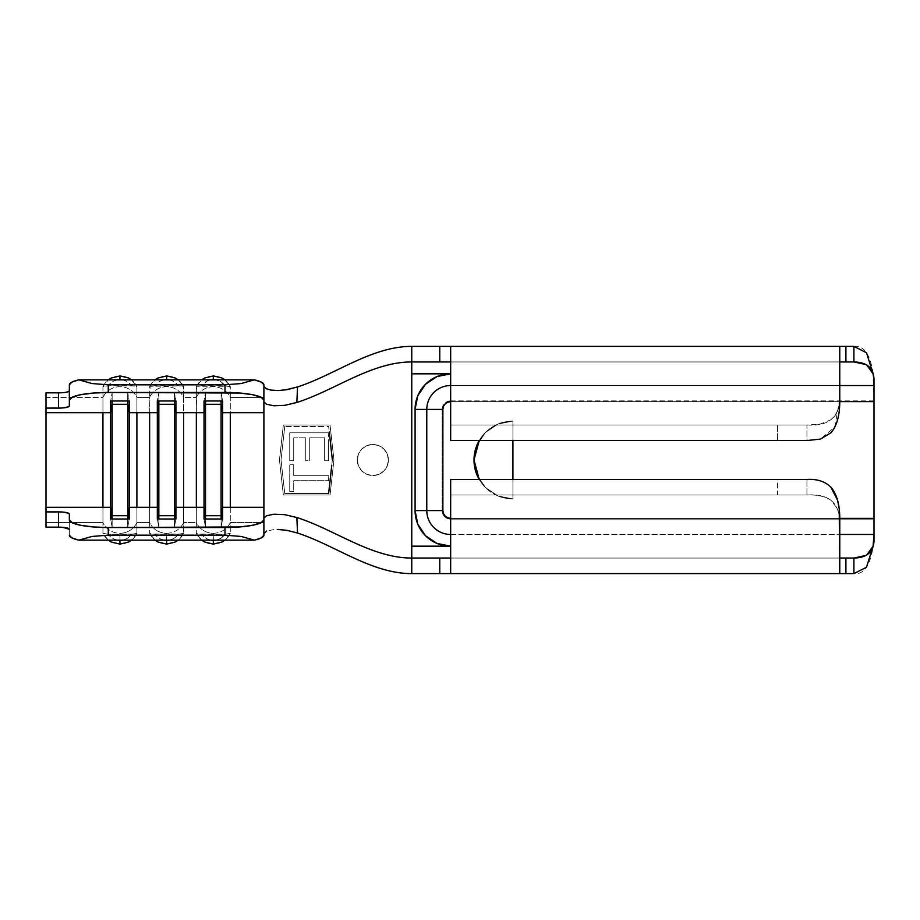 <?xml version="1.0" encoding="UTF-8"?>
<svg xmlns="http://www.w3.org/2000/svg" width="920" height="920" viewBox="0 0 920 920"><rect width="100%" height="100%" fill="white"/><g stroke="black" fill="none" stroke-linecap="round" stroke-linejoin="round"><path stroke-width="0.69" stroke-dasharray="4.6 3.45" d="M366.884 474.375L372.841 475.559A15.559 15.559 0 0 1 357.282 460A15.559 15.559 0 0 1 372.841 444.44L366.907 445.613L361.859 448.971C358.731 452.375 357.213 456.044 357.282 459.988C357.202 463.933 358.719 467.601 361.847 471.017L366.884 474.375L372.841 475.559L378.787 474.386L383.835 471.017L387.216 465.968L388.401 460.011L387.216 454.043L383.835 448.983L378.787 445.613L372.841 444.44L366.907 445.613L361.859 448.971L358.478 454.02L357.282 459.988L358.466 465.957L361.847 471.017L366.884 474.375L361.836 471.005L358.466 465.957L357.282 460L358.466 454.043L361.836 448.994L366.884 445.625L372.841 444.44A15.559 15.559 0 0 1 388.401 460A15.559 15.559 0 0 1 372.841 475.559C377.579 475.295 381.248 473.788 383.835 471.017C386.803 468.004 388.32 464.335 388.401 460.011C388.32 455.676 386.803 452.007 383.835 448.983C381.248 446.223 377.579 444.705 372.841 444.44L378.798 445.625L383.847 448.994L387.216 454.043L388.401 460L387.216 465.957L383.847 471.005L378.798 474.375L372.841 475.559L366.884 474.375M155.031 540.155L149.638 533.347A18.676 18.319 180 0 0 166.623 544.03A18.676 18.319 0 0 1 149.638 533.347L149.638 522.583A18.676 18.319 180 0 0 166.623 533.266L166.623 544.03L166.623 533.266A18.676 18.319 180 0 0 183.597 522.583L183.597 533.347L181.918 534.025L151.305 534.014L149.638 533.347L149.638 522.583L136.907 522.583L136.907 533.347L135.228 534.025L108.284 534.267L102.948 533.347A18.676 18.319 180 0 0 119.933 544.03A18.676 18.319 0 0 1 102.948 533.347L102.948 522.583A18.676 18.319 180 0 0 119.933 533.266L119.933 544.03L119.933 533.266A18.676 18.319 180 0 0 136.907 522.583L136.907 397.417L149.638 397.417L149.638 522.583L136.907 522.583L136.907 533.347A18.676 18.319 0 0 1 119.933 544.03A18.676 18.319 180 0 0 136.907 533.347L131.514 540.155M164.162 540.155A14.007 13.731 0 0 1 154.974 534.267L149.638 533.347M166.623 375.877L166.623 375.969A18.676 18.319 -0 0 0 149.638 386.653L154.974 385.733A14.007 13.731 180 0 1 164.162 379.845M119.933 375.877L119.933 375.969A18.676 18.319 -0 0 0 102.948 386.653L108.284 385.733L135.24 385.986L136.907 386.653L136.907 397.417L149.638 397.417L149.661 386.572L155.031 379.845M201.733 540.155L196.339 533.347A18.676 18.319 180 0 0 213.314 544.03A18.676 18.319 0 0 1 196.339 533.347L196.339 522.583A18.676 18.319 180 0 0 213.314 533.266L213.314 544.03L213.314 533.266A18.676 18.319 180 0 0 230.287 522.583L230.287 533.347L224.963 534.267L198.007 534.014L196.339 533.347L196.339 522.583L183.597 522.583L183.597 397.417L196.339 397.417L196.339 522.583L183.597 522.583L183.597 533.347A18.676 18.319 0 0 1 166.623 544.03A18.676 18.319 180 0 0 183.597 533.347L178.204 540.155M210.852 540.155A14.007 13.731 0 0 1 201.664 534.267L196.339 533.347M213.314 375.877L213.314 375.969A18.676 18.319 -0 0 0 196.339 386.653L201.664 385.733A14.007 13.731 180 0 1 210.852 379.845M149.638 412.689L150.086 386.273L181.93 385.986L183.597 386.653L183.597 397.417L196.339 397.417L196.351 386.572L201.733 379.845M117.472 540.155A14.007 13.731 0 0 1 108.284 534.267L102.948 533.347L102.948 522.583L46 522.583L46 527.148L46 397.417L102.948 397.417L102.948 522.583L46 522.583L46 418.623M108.341 540.155L102.948 533.347M46 501.377L46 392.851L46 397.417L102.948 397.417L102.948 386.653L108.284 385.733A14.007 13.731 180 0 1 117.472 379.845M102.948 412.689L102.948 386.653L108.341 379.845M69.345 390.724L69.345 405.984L69.345 390.724L66.159 392.23L58.454 392.851M69.345 514.015L69.345 535.175L69.345 514.015M425.5 384.261L437.046 376.544L450.662 373.83L411.757 373.83L411.757 546.169L450.662 546.169A35.581 35.581 0 0 1 415.081 510.577L442.117 510.577L415.081 510.577L415.081 409.423L442.117 409.423L442.117 510.577L442.876 510.577L442.876 409.423L443.474 406.444L445.153 403.914L447.683 402.224L450.662 401.637L874 401.637L874 518.362L450.662 518.362L839.764 518.362L450.662 518.362L447.683 517.776M512.923 498.904L498.03 495.949L485.403 487.508L476.974 474.892L485.403 487.508C477.756 479.343 473.961 470.166 474.007 460C473.961 449.834 477.756 440.657 485.403 432.492L498.03 424.051L512.923 421.095L512.923 440.542L512.923 421.095A38.904 38.904 0 0 0 479.216 440.542L485.403 432.492L498.03 424.051C501.159 422.441 506.126 421.452 512.923 421.095L498.03 424.051L485.403 432.492L476.974 445.107L485.403 432.492L498.03 424.051L512.923 421.095L498.03 424.051L485.403 432.492L476.974 445.107L474.007 460L476.974 474.892L485.403 487.508L498.03 495.949L485.403 487.508L479.216 479.458A38.904 38.904 0 0 0 512.923 498.904C506.126 498.548 501.159 497.559 498.03 495.949L512.923 498.904L512.923 421.095A38.904 38.904 0 0 0 479.216 440.542L485.403 432.492L498.03 424.051C501.159 422.441 506.126 421.452 512.923 421.095L512.923 498.904L498.03 495.949L485.403 487.508L498.03 495.949L512.923 498.904C506.126 498.548 501.159 497.559 498.03 495.949L485.403 487.508L479.216 479.458A38.904 38.904 0 0 0 512.923 498.904L512.923 479.458L512.923 498.904M263.89 535.175L263.89 401.833L263.89 522.583L230.287 522.583L230.287 397.417L263.89 397.417L263.89 384.824M266.57 388.93L274.114 390.482L285.142 389.965M873.045 546.273L874 533.933L874 540.868L874 518.362L450.662 518.362L450.662 519.133L874 519.133L874 534.462L874 400.867L450.662 400.867L450.662 373.83L411.757 373.83L411.757 346.38L853.898 346.38L411.757 346.38L411.757 361.951L853.898 361.951L411.757 361.951M411.757 373.83L411.757 573.62L853.898 573.62L411.757 573.62L411.757 558.049L853.898 558.049L411.757 558.049M297.539 533.048L285.154 530.035L274.137 529.517L266.582 531.07M324.185 424.982L283.348 424.982L279.461 460L283.348 495.017L324.208 495.017M330.038 495.017L283.348 495.017L330.038 495.017L333.937 460L330.038 495.017L283.348 495.017L279.461 460L283.348 424.982L330.038 424.982L333.937 460L330.038 495.017L333.143 467.061M333.937 460L330.038 424.982L283.348 424.982L279.461 460L283.348 495.017L280.324 467.82L279.461 460L283.348 424.982L330.038 424.982L333.937 460L330.832 432.055M263.89 518.167L263.89 533.508L263.89 522.583L230.287 522.583L230.287 533.347A18.676 18.319 0 0 1 213.314 544.03A18.676 18.319 180 0 0 230.287 533.347L224.894 540.155M263.89 412.689L263.89 464.807M196.339 412.689L196.788 386.273L229.839 386.285L230.287 397.417L263.89 397.417L263.89 386.492L263.89 401.833L263.89 386.492M158.838 518.995L158.838 527.39L174.397 527.39L174.397 518.995L174.397 527.39L175.915 518.995L174.397 527.39L158.838 527.39L158.838 518.995M157.331 518.995L158.838 527.39L157.331 518.995M158.838 392.61L158.838 401.005L158.838 392.61L174.397 392.61L174.397 401.005L174.397 392.61L175.915 401.005L174.397 392.61L158.838 392.61L157.331 401.005L158.838 392.61M149.638 386.653A18.676 18.319 180 0 1 183.597 386.653L183.597 397.417A18.676 18.319 0 0 0 149.638 397.417A18.676 18.319 180 0 1 183.597 397.417L183.597 412.689M183.597 507.311L183.597 522.583A18.676 18.319 0 0 1 149.638 522.583L149.638 507.311M169.107 540.155L173.224 538.74L178.273 534.267L154.974 534.267L160.023 538.74L164.128 540.155M169.107 379.845L173.224 381.259L178.273 385.733L154.974 385.733L160.023 381.259L164.128 379.845M112.148 518.995L112.148 527.39L127.707 527.39L127.707 518.995L127.707 527.39L129.225 518.995L127.707 527.39L112.148 527.39L112.148 518.995M110.641 518.995L112.148 527.39L110.641 518.995M112.148 392.61L112.148 401.005L112.148 392.61L127.707 392.61L127.707 401.005L127.707 392.61L129.225 401.005L127.707 392.61L112.148 392.61L110.641 401.005L112.148 392.61M205.528 518.995L205.528 527.39L221.099 527.39L221.099 518.995L221.099 527.39L222.605 518.995L221.099 527.39L205.528 527.39L205.528 518.995M204.021 518.995L205.528 527.39L204.021 518.995M205.528 392.61L205.528 401.005L205.528 392.61L221.099 392.61L221.099 401.005L221.099 392.61L222.605 401.005L221.099 392.61L205.528 392.61L204.021 401.005L205.528 392.61M102.948 386.653A18.676 18.319 180 0 1 136.907 386.653L136.907 397.417A18.676 18.319 0 0 0 102.948 397.417A18.676 18.319 180 0 1 136.907 397.417L136.907 412.689M136.907 507.311L136.907 522.583A18.676 18.319 0 0 1 102.948 522.583L102.948 507.311M122.417 540.155L126.534 538.74L131.571 534.267L108.284 534.267L113.321 538.74L117.438 540.155M122.417 379.845L126.534 381.259L131.571 385.733L108.284 385.733L113.321 381.259L117.438 379.845M196.339 386.653A18.676 18.319 180 0 1 230.287 386.653L230.287 397.417A18.676 18.319 0 0 0 196.339 397.417A18.676 18.319 180 0 1 230.287 397.417L230.287 412.689M230.287 507.311L230.287 522.583A18.676 18.319 0 0 1 196.339 522.583L196.339 507.311M230.287 533.347L224.963 534.267A14.007 13.731 0 0 1 215.774 540.155L219.914 538.74L224.963 534.267L201.664 534.267L206.712 538.74L210.818 540.155M224.894 379.845L230.287 386.653L224.963 385.733A14.007 13.731 180 0 0 215.774 379.845L219.914 381.259L224.963 385.733L201.664 385.733L206.712 381.259L210.818 379.845M122.383 379.845A14.007 13.731 180 0 1 131.571 385.733L136.907 386.653A18.676 18.319 -0 0 0 119.933 375.969M131.514 379.845L136.907 386.653M136.907 533.347L131.571 534.267A14.007 13.731 0 0 1 122.383 540.155M230.287 386.653A18.676 18.319 -0 0 0 213.314 375.969M169.073 379.845A14.007 13.731 180 0 1 178.273 385.733L183.597 386.653A18.676 18.319 -0 0 0 166.623 375.969M178.204 379.845L183.597 386.653M183.597 533.347L178.273 534.267A14.007 13.731 0 0 1 169.073 540.155M425.5 535.739L417.784 524.204M443.934 558.049L450.662 558.049L450.662 573.62L450.662 558.049L839.764 558.049L839.764 573.62L839.764 558.049L841.42 558.049M443.934 346.38L450.662 346.38L450.662 361.951L450.662 346.38L450.662 361.951L443.934 361.951M777.504 479.458L450.662 479.458L450.662 495.017L777.504 495.017L777.504 479.458L450.662 479.458L450.662 495.017L450.662 479.458L450.662 495.017L777.504 495.017L777.504 479.458L806.932 479.458L777.504 479.458M841.42 573.62L839.764 573.62L839.764 521.053C838.913 502.171 827.977 493.488 806.932 495.017L806.932 479.458L806.932 495.017L450.662 495.017L450.662 573.62L443.934 573.62M841.42 361.951L839.764 361.951L839.764 346.38L839.764 361.951L450.662 361.951L450.662 440.542L450.662 424.982L777.504 424.982L777.504 440.542L450.662 440.542L450.662 424.982L450.662 440.542L777.504 440.542L777.504 424.982L806.932 424.982L806.932 440.542L777.504 440.542L806.932 440.542L806.932 424.982L450.662 424.982L806.932 424.982C827.966 426.512 838.913 417.829 839.764 398.947L834.727 427.156L820.444 439.093M839.764 401.649L839.764 346.38L841.42 346.38M445.153 516.085L443.474 513.555M853.898 346.38C866.812 344.425 873.517 362.836 874 386.066L874 400.867L450.662 400.867L450.662 401.637L450.662 385.537L839.764 385.537L450.662 385.537L450.662 401.637L874 401.637L873.045 373.727M450.662 385.537L450.662 400.867A8.544 8.544 0 0 0 442.117 409.423L415.081 409.423A35.581 35.581 0 0 1 450.662 373.83M839.764 361.951L450.662 361.951L450.662 424.982L806.932 424.982L820.479 424.005L830.921 419.784C836.763 415.311 839.707 408.365 839.764 398.947L839.764 346.38M450.662 534.462L450.662 518.362L450.662 534.462L839.764 534.462L450.662 534.462L450.662 546.169L450.662 519.133L874 519.133M874 533.933C873.517 557.163 866.812 575.575 853.898 573.62M411.757 546.169L450.662 546.169L450.662 518.362A7.785 7.785 0 0 1 442.876 510.577L442.876 409.423A7.785 7.785 0 0 1 450.662 401.637L450.662 400.867A8.544 8.544 0 0 0 442.117 409.423L442.876 409.423L442.117 409.423L442.117 510.577A8.544 8.544 0 0 0 450.662 519.133A8.544 8.544 0 0 1 442.117 510.577L442.876 510.577M839.764 573.62L839.764 518.351L839.764 521.053L839.201 514.625L837.51 508.817L830.921 500.216C825.079 496.328 817.086 494.603 806.932 495.017L450.662 495.017L450.662 558.049L839.764 558.049M415.081 510.577L415.081 409.423M328.647 493.465L332.361 460L328.647 426.535L284.74 426.535L281.025 460L284.74 493.465L328.647 493.465L332.361 460L328.647 493.465L284.74 493.465L328.647 493.465M323.161 493.465L284.74 493.465L281.025 460L284.74 493.465L281.025 460L284.74 426.535L281.025 460L284.74 426.535L323.15 426.535M332.361 460L328.647 426.535L332.361 460M328.647 432.814L289.742 432.814L289.742 460.747L289.742 432.814L289.742 460.747L293.733 460.747L289.742 460.747L293.733 460.747L293.733 437.805L293.733 460.747L293.733 437.805L305.704 437.805L293.733 437.805L305.704 437.805L305.704 460.747L305.704 437.805L305.704 460.747L309.695 460.747L305.704 460.747L309.695 460.747L309.695 437.805L309.695 460.747L309.695 437.805L324.656 437.805L309.695 437.805L324.656 437.805L324.656 460.747L324.656 437.805L324.656 460.747L328.647 460.747L324.656 460.747L328.647 460.747L328.647 432.814L289.742 432.814L289.742 460.747L293.733 460.747L293.733 437.805L305.704 437.805L305.704 460.747L309.695 460.747L309.695 437.805L324.656 437.805L324.656 460.747L328.647 460.747L328.647 432.814L289.742 432.814L328.647 432.814L328.647 460.747L328.647 439.841M293.733 475.709L293.733 464.738L289.742 464.738L289.742 491.671L293.733 491.671L293.733 480.7L328.647 480.7L328.647 475.709L293.733 475.709L293.733 464.738L293.733 475.709L328.647 475.709L293.733 475.709L293.733 464.738L289.742 464.738L289.742 491.671L293.733 491.671L293.733 480.7L328.647 480.7L328.647 475.709L328.647 480.7L293.733 480.7L293.733 491.671L289.742 491.671L289.742 464.738L293.733 464.738L289.742 464.738L289.742 491.671L293.733 491.671L293.733 480.7L328.647 480.7L328.647 475.709L293.733 475.709M450.662 558.049L450.662 573.62M450.662 346.38L450.662 361.951M476.974 445.107L474.007 460L476.974 474.892"/><path stroke-width="1.38" d="M166.623 544.03L166.623 540.362A14.007 13.731 0 0 1 164.162 540.155M164.162 379.845A14.007 13.731 180 0 1 166.623 379.638L166.623 375.877L166.623 379.638L169.107 379.845M213.314 544.03L213.314 540.362A14.007 13.731 0 0 1 210.852 540.155M210.852 379.845A14.007 13.731 180 0 1 213.314 379.638L213.314 375.877L213.314 379.638L215.797 379.845A14.007 13.731 180 0 0 213.314 379.638L210.818 379.845M119.933 544.03L119.933 540.362A14.007 13.731 0 0 1 117.472 540.155M117.472 379.845A14.007 13.731 180 0 1 119.933 379.638L119.933 375.877L119.933 379.638L122.417 379.845M46 418.623L46 392.851L58.454 392.851L58.454 408.112L58.454 392.851L46 392.851L46 408.112L58.454 408.112A10.89 2.127 0 0 0 69.345 405.984L69.345 384.824L69.345 400.085L72.312 397.175L80.741 394.703L93.368 393.047L108.261 392.472L239.878 393.047L252.494 394.703L260.935 397.175L263.89 400.085L263.89 412.689L222.605 412.689L263.89 412.689L263.89 535.175L263.89 518.167L263.89 519.915L260.935 522.824L252.494 525.297L239.878 526.953L108.261 527.528L93.368 526.953L80.741 525.297L72.312 522.824L69.345 519.915L69.345 514.015L68.517 513.199L62.617 512.049L46 511.888L46 507.311L110.641 507.311L110.641 518.995L129.225 518.995L129.225 507.311L157.331 507.311L157.331 518.995L175.915 518.995L175.915 507.311L204.021 507.311L204.021 518.995L222.605 518.995L222.605 507.311L263.89 507.311L222.605 507.311L222.605 401.005L204.021 401.005L204.021 507.311L175.915 507.311L175.915 412.689L204.021 412.689L175.915 412.689L175.915 401.005L157.331 401.005L157.331 507.311L129.225 507.311L129.225 412.689L157.331 412.689L129.225 412.689L129.225 401.005L110.641 401.005L110.641 507.311L46 507.311L46 412.689L110.641 412.689L46 412.689L46 408.112L62.617 407.951L68.517 406.801L69.345 405.984L69.345 400.085A38.904 7.613 0 0 1 108.261 392.472L108.261 384.836L224.986 384.836L224.986 392.472L108.261 392.472L108.261 384.836L92.057 383.536L78.809 379.845L254.437 379.845L241.178 383.536L224.986 384.836L108.261 384.836L92.057 383.536L78.809 379.845L71.783 382.168L69.345 384.824A38.904 7.613 180 0 1 78.809 379.845L254.437 379.845L241.178 383.536L224.986 384.836L224.986 392.472A38.904 7.613 0 0 1 263.89 400.085L263.89 384.824L261.452 382.168L254.437 379.845A38.904 7.613 180 0 1 263.89 384.824L263.89 386.492L266.57 388.93M263.89 535.175A38.904 7.613 0 0 1 254.437 540.155L241.178 536.463L224.986 535.164L224.986 527.528L224.986 535.164L241.178 536.463L254.437 540.155L261.452 537.832L263.89 535.175L263.89 519.915A38.904 7.613 180 0 1 224.986 527.528L108.261 527.528L108.261 535.164L224.986 535.164L108.261 535.164L92.057 536.463L78.809 540.155L254.437 540.155L78.809 540.155A38.904 7.613 0 0 1 69.345 535.175L71.783 537.832L78.809 540.155L92.057 536.463L108.261 535.164L108.261 527.528A38.904 7.613 180 0 1 69.345 519.915L69.345 514.015A10.89 2.127 180 0 0 58.454 511.888L46 511.888L46 527.148L62.617 527.309L69.345 529.276A10.89 2.127 0 0 0 58.454 527.148L58.454 511.888L58.454 527.148L46 527.148L46 501.377M874 518.362L874 401.637L839.764 401.637L874 401.637L874 534.462L874 518.362L839.764 518.362L874 518.362M415.081 409.423A35.581 35.581 0 0 1 450.662 373.83L450.662 385.537A23.874 23.874 0 0 0 426.788 409.423L415.081 409.423L415.081 510.577L417.784 524.204L415.081 510.577L415.081 409.423L417.784 395.796L415.081 409.423L442.876 409.423A7.785 7.785 0 0 1 450.662 401.637L447.683 402.224L445.153 403.914L443.474 406.444L442.876 409.423L442.876 510.577L443.474 513.555L445.153 516.085L447.683 517.776L450.662 518.362A7.785 7.785 0 0 1 442.876 510.577L426.788 510.577A23.874 23.874 0 0 0 450.662 534.462L450.662 546.169L437.046 543.455L425.5 535.739L437.046 543.455L450.662 546.169L411.757 546.169L411.757 361.951L411.757 373.83L450.662 373.83L437.046 376.544L425.5 384.261L417.784 395.796L425.5 384.261M476.974 474.892L474.007 460L476.974 445.107L479.216 440.542A38.904 38.904 0 0 0 479.216 479.458L476.974 474.892L474.007 460L476.974 445.107M512.923 440.542L512.923 479.458L512.923 440.542M285.142 389.965L297.539 386.952C335.766 374.452 371.588 346.38 411.757 346.38C371.588 346.38 335.766 374.452 297.539 386.952L296.849 402.477L284.636 405.352L273.861 405.789L266.501 404.236L263.89 401.833L263.89 384.824M443.934 573.62L411.757 573.62C371.588 573.62 335.766 545.548 297.539 533.048C335.766 545.548 371.588 573.62 411.757 573.62L411.757 361.951C371.392 361.951 335.34 390.16 296.849 402.477C335.34 390.16 371.392 361.951 411.757 361.951L411.757 346.38L443.934 346.38M266.582 531.07L263.89 533.508M58.454 392.851A10.89 2.127 180 0 0 69.345 390.724L68.505 391.541M174.397 515.706L158.838 515.706L158.838 518.995L157.331 507.311L157.331 518.995L175.915 518.995L175.915 507.311L174.397 518.995L174.397 515.706L158.838 515.706L158.838 404.294L174.397 404.294L174.397 515.706L174.397 404.294L175.915 412.689L175.915 507.311L174.397 515.706M157.331 412.689L158.838 404.294L158.838 515.706L157.331 507.311L157.331 401.005L175.915 401.005L175.915 412.689L174.397 404.294L158.838 404.294L157.331 412.689M158.838 401.005L158.838 404.294L158.838 401.005M174.397 401.005L174.397 404.294L174.397 401.005M183.597 412.689L183.597 507.311M149.638 507.311L149.638 412.689M164.128 540.155L169.107 540.155M164.128 379.845L166.623 379.638A14.007 13.731 180 0 1 169.073 379.845M127.707 515.706L112.148 515.706L112.148 518.995L110.641 507.311L110.641 518.995L129.225 518.995L129.225 507.311L127.707 518.995L127.707 515.706L112.148 515.706L112.148 404.294L127.707 404.294L127.707 515.706L127.707 404.294L129.225 412.689L129.225 507.311L127.707 515.706M110.641 412.689L112.148 404.294L112.148 515.706L110.641 507.311L110.641 401.005L129.225 401.005L129.225 412.689L127.707 404.294L112.148 404.294L110.641 412.689M112.148 401.005L112.148 404.294L112.148 401.005M127.707 401.005L127.707 404.294L127.707 401.005M221.099 515.706L205.528 515.706L205.528 518.995L204.021 507.311L204.021 518.995L222.605 518.995L222.605 507.311L221.099 518.995L221.099 515.706L205.528 515.706L205.528 404.294L221.099 404.294L221.099 515.706L221.099 404.294L222.605 412.689L222.605 507.311L221.099 515.706M204.021 412.689L205.528 404.294L205.528 515.706L204.021 507.311L204.021 401.005L222.605 401.005L222.605 412.689L221.099 404.294L205.528 404.294L204.021 412.689M205.528 401.005L205.528 404.294L205.528 401.005M221.099 401.005L221.099 404.294L221.099 401.005M136.907 412.689L136.907 507.311M102.948 507.311L102.948 412.689M117.438 540.155L122.417 540.155M117.438 379.845L119.933 379.638A14.007 13.731 180 0 1 122.383 379.845M230.287 412.689L230.287 507.311M196.339 507.311L196.339 412.689M210.818 540.155L215.797 540.155A14.007 13.731 0 0 1 213.314 540.362L213.314 544.122L204.527 541.96L201.733 540.155M119.933 375.969L111.136 378.039L108.341 379.845M122.383 540.155A14.007 13.731 0 0 1 119.933 540.362L119.933 544.122L111.136 541.96L108.341 540.155M213.314 375.969L204.527 378.039L201.733 379.845M166.623 375.969L157.837 378.039L155.031 379.845M169.073 540.155A14.007 13.731 0 0 1 166.623 540.362L166.623 544.122L157.837 541.96L155.031 540.155M265.65 388.493L270.721 390.068L278.45 390.574L287.649 389.539L297.539 386.952L296.849 402.477L284.636 405.352L273.861 405.789L266.501 404.236L263.89 401.833L263.89 412.689M263.89 464.807L263.89 518.167L266.501 515.764L273.861 514.211L284.648 514.648L296.849 517.523C335.34 529.839 371.392 558.049 411.757 558.049C371.392 558.049 335.34 529.839 296.849 517.523L297.539 533.048L286.959 530.334L277.23 529.414M417.784 524.204L425.5 535.739M450.662 479.458L806.932 479.458C817.109 478.848 825.102 481.436 830.921 487.22C836.763 494.017 839.707 504.39 839.764 518.351L839.764 573.62L450.662 573.62L450.662 479.458L450.662 573.62L839.764 573.62L839.201 508.737L837.51 500.077L830.921 487.22C825.079 481.413 817.086 478.825 806.932 479.458L450.662 479.458M839.764 558.049L845.905 558.049L845.905 573.62L839.764 573.62M841.42 558.049L853.898 558.049L853.898 573.62L853.898 558.049L845.905 558.049L845.905 573.62L853.898 573.62L841.42 573.62M411.757 558.049L411.757 546.169L411.757 558.049L439.772 558.049L439.772 573.62L411.757 573.62L411.757 558.049L443.934 558.049M839.764 346.38L839.764 401.649L839.764 346.38L450.662 346.38L450.662 440.542L806.932 440.542L820.479 439.081L806.932 440.542L450.662 440.542L450.662 346.38L845.905 346.38L845.905 361.951L839.764 361.951M841.42 346.38L853.898 346.38L853.898 361.951L845.905 361.951L853.898 361.951L853.898 346.38L845.905 346.38L845.905 361.951L841.42 361.951M443.934 361.951L411.757 361.951L411.757 346.38L439.772 346.38L439.772 361.951L411.757 361.951M447.683 517.776L445.153 516.085M443.474 513.555L442.876 510.577L442.876 409.423L426.788 409.423L426.788 510.577L415.081 510.577L426.788 510.577A23.874 23.874 0 0 0 450.662 534.462M874 385.537L874 401.637L874 385.537L839.764 385.537L874 385.537L874 379.132L874 385.537M853.898 361.951L866.571 364.722L873.068 373.83L874 379.132C873.517 367.908 866.812 362.181 853.898 361.951M873.045 373.727L866.525 352.762L853.898 346.38M450.662 373.83L411.757 373.83M820.479 439.081L830.921 432.779C836.763 426.098 839.707 415.725 839.764 401.649M839.764 534.462L874 534.462L873.068 546.169L866.571 555.278L853.898 558.049C866.812 557.819 873.517 552.092 874 540.868L874 534.462L839.764 534.462M853.898 573.62L866.525 567.237L873.045 546.273M874 519.133L874 533.933M411.757 546.169L450.662 546.169A35.581 35.581 0 0 1 415.081 510.577M450.662 385.537A23.874 23.874 0 0 0 426.788 409.423L426.788 510.577L442.876 510.577M331.752 465.508L328.647 493.465M329.256 432.055L332.361 460M263.89 518.167L266.501 515.764L273.861 514.211L284.648 514.648L296.849 517.523L297.539 533.048M450.662 573.62L439.772 573.62L439.772 558.049L450.662 558.049M450.662 361.951L439.772 361.951L439.772 346.38L450.662 346.38M479.216 440.542A38.904 38.904 0 0 0 474.007 460L479.216 440.542M474.007 460A38.904 38.904 0 0 0 479.216 479.458L474.007 460M119.933 375.877L128.72 378.039L131.514 379.845M119.933 544.122L128.72 541.96L131.514 540.155M213.314 375.877L222.099 378.039L224.894 379.845M213.314 544.122L222.099 541.96L224.894 540.155M166.623 375.877L175.409 378.039L178.204 379.845M166.623 544.122L175.409 541.96L178.204 540.155"/></g></svg>
